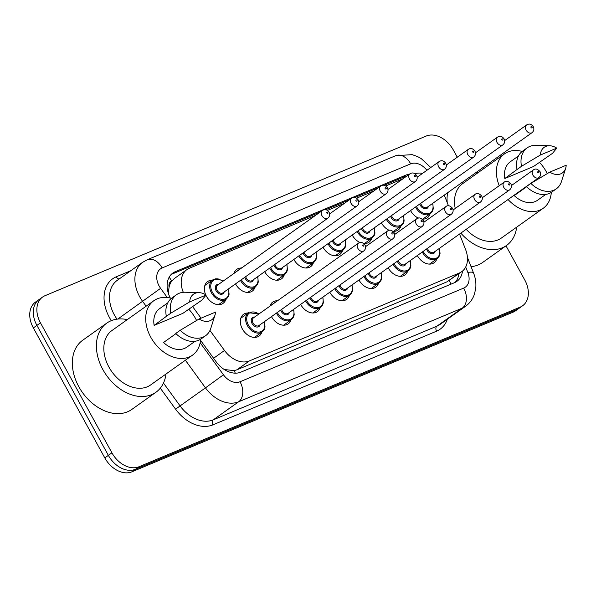 <?xml version="1.0" encoding="UTF-8"?>
<svg xmlns="http://www.w3.org/2000/svg" width="596" height="596" viewBox="0 0 596 596"><rect width="100%" height="100%" fill="white"/><g stroke="black" fill="none" stroke-linecap="round" stroke-linejoin="round"><path stroke-width="0.89" d="M261.815 332.181A13.358 9.588 -125.4 0 1 259.044 336.077A13.358 9.588 -125.4 0 1 242.356 328.94A13.358 9.588 -125.4 0 1 243.563 314.315A13.358 9.588 -125.4 0 1 248.152 312.975M290.982 319.963A13.358 9.588 -125.4 0 1 288.218 323.859A13.358 9.588 -125.4 0 1 271.523 316.729A13.358 9.588 -125.4 0 1 271.471 316.632M320.156 307.745A13.358 9.588 -125.4 0 1 317.392 311.641A13.358 9.588 -125.4 0 1 300.697 304.511A13.358 9.588 -125.4 0 1 300.645 304.414M349.33 295.527A13.358 9.588 -125.4 0 1 346.559 299.423A13.358 9.588 -125.4 0 1 329.864 292.293A13.358 9.588 -125.4 0 1 329.811 292.196M378.497 283.309A13.358 9.588 -125.4 0 1 375.733 287.205A13.358 9.588 -125.4 0 1 359.038 280.075A13.358 9.588 -125.4 0 1 358.986 279.978M407.671 271.091A13.358 9.588 -125.4 0 1 404.9 274.987A13.358 9.588 -125.4 0 1 388.212 267.857A13.358 9.588 -125.4 0 1 388.152 267.76M436.838 258.873A13.358 9.588 -125.4 0 1 434.074 262.769A13.358 9.588 -125.4 0 1 417.379 255.639A13.358 9.588 -125.4 0 1 417.327 255.542M225.862 299.43A13.358 9.588 -125.4 0 1 223.098 303.327A13.358 9.588 -125.4 0 1 206.402 296.197A13.358 9.588 -125.4 0 1 205.925 295.266M255.036 287.212A13.358 9.588 -125.4 0 1 252.272 291.109A13.358 9.588 -125.4 0 1 235.576 283.979A13.358 9.588 -125.4 0 1 235.524 283.882M284.21 274.994A13.358 9.588 -125.4 0 1 281.439 278.891A13.358 9.588 -125.4 0 1 264.751 271.761A13.358 9.588 -125.4 0 1 264.691 271.664M313.377 262.776A13.358 9.588 -125.4 0 1 310.613 266.673A13.358 9.588 -125.4 0 1 293.917 259.543A13.358 9.588 -125.4 0 1 293.865 259.446M342.551 250.558A13.358 9.588 -125.4 0 1 339.787 254.455A13.358 9.588 -125.4 0 1 323.092 247.325A13.358 9.588 -125.4 0 1 323.039 247.228M371.718 238.34A13.358 9.588 -125.4 0 1 368.954 242.237A13.358 9.588 -125.4 0 1 363.843 243.548M360.021 242.527A13.358 9.588 -125.4 0 1 352.258 235.107A13.358 9.588 -125.4 0 1 352.206 235.01M400.892 226.122A13.358 9.588 -125.4 0 1 398.128 230.019A13.358 9.588 -125.4 0 1 393.017 231.33M389.195 230.317A13.358 9.588 -125.4 0 1 381.433 222.889A13.358 9.588 -125.4 0 1 381.38 222.792M430.066 213.904A13.358 9.588 -125.4 0 1 427.295 217.808A13.358 9.588 -125.4 0 1 422.192 219.119M418.362 218.099A13.358 9.588 -125.4 0 1 410.607 210.671A13.358 9.588 -125.4 0 1 410.547 210.574M169.085 287.197A23.564 16.926 -125.4 0 1 171.916 280.872L171.641 280.992A7.852 5.64 54.6 0 0 169.085 287.197L168.281 293.105M224.282 369.513L234.139 370.623L236.888 369.818L446.858 281.886L461.736 271.664A23.564 16.926 54.6 0 0 465.588 249.515L459.531 234.049M315.478 215.417L189.312 268.26A23.564 16.926 54.6 0 0 186.928 269.578L174.434 278.466L171.916 280.872M422.609 173.347A23.564 16.926 54.6 0 0 414.928 173.794M448.468 205.799L444.281 195.115M209.963 330.467L224.513 350.478A23.564 16.926 54.6 0 0 249.389 360.923L459.36 272.99A23.564 16.926 54.6 0 0 461.736 271.664M192.53 306.471L201.031 318.175M186.928 269.578A23.564 16.926 54.6 0 0 183.307 292.308M402.993 178.763L385.731 185.997M373.826 190.981L356.557 198.207M344.652 203.199L327.39 210.425M269.913 306.173A13.358 9.588 -125.4 0 1 272.73 302.098A13.358 9.588 -125.4 0 1 277.319 300.757M233.96 273.422A13.358 9.588 -125.4 0 1 236.783 269.347A13.358 9.588 -125.4 0 1 241.373 268.006M205.695 294.752A13.358 9.588 -125.4 0 1 207.617 281.565A13.358 9.588 -125.4 0 1 212.198 280.224M506.004 245.835L524.748 279.941A23.564 16.926 -125.4 0 1 522.617 305.755A23.564 16.926 -125.4 0 1 520.241 307.082L139.01 466.743A23.564 16.926 -125.4 0 1 111.929 452.833L40.476 322.853L36.907 325.386A23.564 16.926 -125.4 0 1 39.045 299.572A23.564 16.926 -125.4 0 0 36.907 325.386L108.368 455.374L36.907 325.386L33.346 327.919A23.564 16.926 -125.4 0 1 35.477 302.105L42.607 297.031A23.564 16.926 -125.4 0 1 44.983 295.713L426.214 136.052A23.564 16.926 -125.4 0 1 453.295 149.954L457.281 157.21M139.01 466.743L135.448 469.283A23.564 16.926 -125.4 0 1 108.368 455.374A23.564 16.926 -125.4 0 0 135.448 469.283L516.672 309.615L135.448 469.283L131.887 471.816A23.564 16.926 -125.4 0 1 104.807 457.907L33.346 327.919M522.617 305.755L519.056 308.296A23.564 16.926 -125.4 0 1 516.672 309.615A23.564 16.926 -125.4 0 0 519.056 308.296L515.495 310.829A23.564 16.926 -125.4 0 1 513.111 312.155L131.887 471.816M409.422 174.188A23.564 16.926 54.6 0 0 405.869 175.12L175.239 271.709A23.564 16.926 54.6 0 0 172.862 273.028A23.564 16.926 54.6 0 0 170.277 298M383.988 185.326L402.3 177.653A23.564 16.926 -125.4 0 1 405.861 176.721M40.476 322.853A23.564 16.926 -125.4 0 1 42.607 297.031M200.532 340.294L216.072 361.675A23.564 16.926 54.6 0 0 240.948 372.12L454.495 282.683A23.564 16.926 54.6 0 0 456.871 281.364A23.564 16.926 54.6 0 0 462.489 271.091M171.194 274.458A23.564 16.926 -125.4 0 1 171.678 274.242L320.261 212.012M325.639 209.762L349.427 199.794M354.814 197.544L378.602 187.584M458.92 273.676A23.564 16.926 -125.4 0 1 454.979 282.467M447.223 202.64A42.42 30.463 -125.4 0 1 447.611 192.746M476.182 172.415A42.42 30.463 -125.4 0 1 477.962 172.743M499.247 185.684A33.383 23.974 -125.4 0 1 504.521 153.85A33.383 23.974 -125.4 0 1 522.178 151.429M539.432 162.291A33.383 23.974 -125.4 0 1 546.256 171.678A33.383 23.974 -125.4 0 1 547.262 173.607M455.232 208.458A33.383 23.974 -125.4 0 1 462.652 183.643L504.521 153.85M526.633 186.786L514.221 195.615A23.564 16.926 -125.4 0 0 537.54 200.256L545.787 194.385M566.2 165.241A15.712 11.279 -125.4 0 1 565.664 168.273A15.712 11.279 -125.4 0 1 549.758 172.125L566.2 165.241M565.664 168.273L561.514 181.4A25.136 18.051 -125.4 0 1 556.269 188.857A25.136 18.051 -125.4 0 1 530.887 183.419L526.432 186.593A25.136 18.051 -125.4 0 0 551.814 192.024L556.269 188.857M549.758 172.125L530.887 183.419M556.798 148.136L540.356 155.027A15.712 11.279 -125.4 0 1 549.646 145.759A15.712 11.279 -125.4 0 1 556.798 148.136L552.507 153.328L533.539 166.485L504.819 178.517A23.564 16.926 -125.4 0 1 510.213 161.851L518.46 155.981M504.819 178.517L517.03 169.488A25.136 18.051 -125.4 0 1 522.67 151.064L527.125 147.89A25.136 18.051 -125.4 0 1 535.886 145.379L549.646 145.759M551.307 192.366A33.383 23.974 -125.4 0 1 543.239 208.257A33.383 23.974 -125.4 0 1 508.06 199.526M543.239 208.257L501.363 238.05A33.383 23.974 -125.4 0 1 466.184 229.318M516.68 227.15A42.42 30.463 -125.4 0 1 506.6 245.41A42.42 30.463 -125.4 0 1 460.835 233.125M506.6 245.41L482.551 262.523A42.42 30.463 -125.4 0 1 471.056 266.665M517.03 169.488L521.485 166.314A25.136 18.051 -125.4 0 1 527.125 147.89M521.485 166.314L540.356 155.027M165.993 374.027A42.42 30.463 -125.4 0 1 155.914 392.28A42.42 30.463 -125.4 0 1 102.892 369.624A42.42 30.463 -125.4 0 1 106.729 323.151A42.42 30.463 -125.4 0 1 127.276 319.62M155.914 392.28L131.865 409.4A42.42 30.463 -125.4 0 1 78.836 386.744A42.42 30.463 -125.4 0 1 82.673 340.271L106.729 323.151M200.629 339.236A33.383 23.974 -125.4 0 1 192.553 355.127A33.383 23.974 -125.4 0 1 150.818 337.299A33.383 23.974 -125.4 0 1 153.835 300.719A33.383 23.974 -125.4 0 1 171.492 298.298M188.746 309.16A33.383 23.974 -125.4 0 1 195.57 318.547A33.383 23.974 -125.4 0 1 196.576 320.477M192.553 355.127L150.676 384.919A33.383 23.974 -125.4 0 1 108.941 367.091A33.383 23.974 -125.4 0 1 111.966 330.512L153.835 300.719M175.947 333.656L163.535 342.491A23.564 16.926 -125.4 0 0 186.853 347.125L195.101 341.262M215.514 312.11A15.712 11.279 -125.4 0 1 214.977 315.142A15.712 11.279 -125.4 0 1 199.071 319.002L215.514 312.11M214.977 315.142L210.828 328.269A25.136 18.051 -125.4 0 1 205.583 335.727A25.136 18.051 -125.4 0 1 180.201 330.296L175.745 333.462A25.136 18.051 -125.4 0 0 201.128 338.9L205.583 335.727M199.071 319.002L180.201 330.296M206.112 295.013L189.67 301.896A15.712 11.279 -125.4 0 1 198.96 292.636A15.712 11.279 -125.4 0 1 206.112 295.013L201.82 300.198L182.853 313.354L154.133 325.386A23.564 16.926 -125.4 0 1 159.527 308.721L167.774 302.857M154.133 325.386L166.344 316.357A25.136 18.051 -125.4 0 1 171.983 297.933L176.438 294.759A25.136 18.051 -125.4 0 1 185.2 292.249L198.96 292.636M166.344 316.357L170.799 313.191A25.136 18.051 -125.4 0 1 176.438 294.759M170.799 313.191L189.67 301.896M450.904 284.188A23.564 16.189 -112.7 0 0 449.317 280.507M235.286 373.156A23.564 16.189 -112.7 0 0 234.139 370.623M171.641 280.992A23.564 16.189 -112.7 0 0 169.175 277.162M446.858 281.886L459.36 272.99M236.888 369.818L249.389 360.923M213.584 358.256L224.513 350.478M513.111 312.155L520.241 307.082M104.807 457.907L111.929 452.833M402.3 177.653L405.869 175.12M426.892 170.3A15.712 11.279 54.6 0 0 410.681 163.84L162.149 267.932A15.712 11.279 54.6 0 0 159.139 286.028A15.712 11.279 54.6 0 0 160.607 288.337L167.267 297.501M430.789 167.528L421.253 158.618L417.632 156.614L412.179 154.647L395.707 155.69A15.712 10.795 67.3 0 1 410.681 163.84M146.132 306.202L142.63 301.39A31.424 22.566 -125.4 0 1 139.702 296.778A31.424 22.566 -125.4 0 1 142.548 262.352L117.159 280.418A31.424 22.566 54.6 0 0 114.313 314.844A31.424 22.566 54.6 0 0 117.025 319.151M117.814 319.054L160.607 288.337M111.318 320.648A35.35 25.39 -125.4 0 1 116.22 276.82L130.785 270.718M447.328 319.262A35.35 25.39 -125.4 0 1 436.563 331.182L212.914 424.851A35.35 25.39 -125.4 0 1 175.589 409.184L160.302 388.152M465.469 306.351A31.424 22.566 -125.4 0 1 462.295 308.11L436.905 326.176A31.424 22.566 54.6 0 0 440.079 324.418L465.469 306.351C469.76 303.237 472.762 299.132 474.49 294.037L475.727 288.337C476.256 283.167 475.533 278.071 473.559 273.05L467.428 257.397M200.152 342.752L223.448 374.795A15.712 11.279 54.6 0 0 240.032 381.76L463.688 288.091A15.712 10.795 67.3 0 1 462.295 308.11L238.646 401.778A31.424 22.566 -125.4 0 1 205.471 387.854L180.081 405.921A31.424 22.566 54.6 0 0 213.256 419.845L436.905 326.176A3.926 2.697 -112.7 0 0 436.563 331.182M223.448 374.795L205.471 387.854L185.386 360.222M163.468 383.057L180.081 405.921L175.589 409.184M240.032 381.76A15.712 10.795 67.3 0 1 238.646 401.778L213.256 419.845A3.926 2.697 -112.7 0 0 212.914 424.851M463.688 288.091A15.712 11.279 54.6 0 0 467.838 272.439L465.707 267.001M116.22 276.82A3.926 2.697 -112.7 0 0 119.14 279.002M467.838 272.439A15.712 3.598 -21.4 0 1 473.559 273.05M395.707 155.69L147.175 259.781A15.712 10.795 67.3 0 1 162.149 267.932M171.678 274.242L175.239 271.709M432.785 203.296L433.277 208.764L432.54 211.111L430.394 213.673A11.786 8.463 -125.4 0 1 415.665 207.378A11.786 8.463 -125.4 0 1 415.494 207.058M416.41 206.41A10.996 7.897 54.6 0 0 416.634 206.842A10.996 7.897 54.6 0 0 428.181 213.673A10.996 7.897 54.6 0 0 432.554 203.46M428.397 206.417A5.498 3.948 -125.4 0 1 424.844 208.749A5.498 3.948 -125.4 0 1 420.322 205.3A5.498 3.948 -125.4 0 1 419.77 204.018M420.731 203.333A4.716 3.382 54.6 0 0 421.298 204.763A4.716 3.382 54.6 0 0 427.19 207.274L532.042 132.67A4.716 3.382 -125.4 0 1 526.149 130.151A4.716 3.382 -125.4 0 1 526.573 124.989L504.663 140.581M531.006 127.462A0.782 0.566 54.6 0 0 532.064 127.022A0.782 0.566 54.6 0 0 531.006 127.462M429.485 264.11L437.173 258.642A11.786 8.463 -125.4 0 1 422.445 252.346A11.786 8.463 -125.4 0 1 422.273 252.026M423.182 251.378A10.996 7.897 54.6 0 0 423.413 251.81A10.996 7.897 54.6 0 0 434.961 258.642A10.996 7.897 54.6 0 0 439.334 248.428M435.177 251.385A5.498 3.948 -125.4 0 1 431.623 253.717A5.498 3.948 -125.4 0 1 427.101 250.268A5.498 3.948 -125.4 0 1 426.55 248.979M427.503 248.301A4.716 3.382 54.6 0 0 428.07 249.724A4.716 3.382 54.6 0 0 433.962 252.242L538.821 177.63A4.716 3.382 -125.4 0 1 532.928 175.12A4.716 3.382 -125.4 0 1 533.353 169.949C535.357 168.318 537.592 168.891 540.058 171.678C541.138 173.95 540.728 175.932 538.821 177.63M538.836 171.991A0.782 0.566 54.6 0 0 537.786 172.43A0.782 0.566 54.6 0 0 538.836 171.991M403.611 215.514L404.11 220.982L403.373 223.329L401.227 225.891A11.786 8.463 -125.4 0 1 386.491 219.596A11.786 8.463 -125.4 0 1 386.32 219.276M387.236 218.628A10.996 7.897 54.6 0 0 387.467 219.06A10.996 7.897 54.6 0 0 399.015 225.891A10.996 7.897 54.6 0 0 403.388 215.678M399.231 218.635A5.498 3.948 -125.4 0 1 395.677 220.967A5.498 3.948 -125.4 0 1 391.155 217.518A5.498 3.948 -125.4 0 1 390.596 216.229M391.557 215.551A4.716 3.382 54.6 0 0 392.123 216.981A4.716 3.382 54.6 0 0 398.016 219.492L502.868 144.88A4.716 3.382 -125.4 0 1 496.982 142.369A4.716 3.382 -125.4 0 1 497.407 137.207L475.489 152.799M501.839 139.68A0.782 0.566 54.6 0 0 502.89 139.24A0.782 0.566 54.6 0 0 501.839 139.68M374.444 227.732L374.936 233.2L374.199 235.547L372.053 238.109A11.786 8.463 -125.4 0 1 357.324 231.814A11.786 8.463 -125.4 0 1 357.153 231.494M358.062 230.846A10.996 7.897 54.6 0 0 358.293 231.278A10.996 7.897 54.6 0 0 369.84 238.102A10.996 7.897 54.6 0 0 374.214 227.895M370.056 230.853A5.498 3.948 -125.4 0 1 366.503 233.185A5.498 3.948 -125.4 0 1 361.981 229.736A5.498 3.948 -125.4 0 1 361.429 228.447M362.383 227.769A4.716 3.382 54.6 0 0 362.949 229.192A4.716 3.382 54.6 0 0 368.842 231.71L473.701 157.098A4.716 3.382 -125.4 0 1 467.808 154.588A4.716 3.382 -125.4 0 1 468.233 149.417L446.322 165.01M472.665 151.898A0.782 0.566 54.6 0 0 473.723 151.459A0.782 0.566 54.6 0 0 472.665 151.898M345.27 239.95L345.762 245.418L345.024 247.765L342.879 250.327A11.786 8.463 -125.4 0 1 328.15 244.032A11.786 8.463 -125.4 0 1 327.979 243.712M328.895 243.056A10.996 7.897 54.6 0 0 329.126 243.496A10.996 7.897 54.6 0 0 340.674 250.32A10.996 7.897 54.6 0 0 345.039 240.106M340.882 243.064A5.498 3.948 -125.4 0 1 337.329 245.403A5.498 3.948 -125.4 0 1 332.806 241.946A5.498 3.948 -125.4 0 1 332.255 240.665M333.216 239.987A4.716 3.382 54.6 0 0 333.782 241.41A4.716 3.382 54.6 0 0 339.675 243.928L444.527 169.316A4.716 3.382 -125.4 0 1 438.634 166.798A4.716 3.382 -125.4 0 1 439.066 161.635L417.148 177.228M443.498 164.116A0.782 0.566 54.6 0 0 444.549 163.669A0.782 0.566 54.6 0 0 443.498 164.116M316.096 252.16L316.595 257.636L315.858 259.983L313.712 262.538A11.786 8.463 -125.4 0 1 298.983 256.25A11.786 8.463 -125.4 0 1 298.812 255.93M299.721 255.274A10.996 7.897 54.6 0 0 299.952 255.714A10.996 7.897 54.6 0 0 311.499 262.538A10.996 7.897 54.6 0 0 315.873 252.324M311.715 255.282A5.498 3.948 -125.4 0 1 308.162 257.614A5.498 3.948 -125.4 0 1 303.64 254.164A5.498 3.948 -125.4 0 1 303.088 252.883M304.042 252.205A4.716 3.382 54.6 0 0 304.608 253.628A4.716 3.382 54.6 0 0 310.501 256.146L415.36 181.534A4.716 3.382 -125.4 0 1 409.467 179.016A4.716 3.382 -125.4 0 1 409.892 173.853L387.981 189.446M414.324 176.334A0.782 0.566 54.6 0 0 415.375 175.887A0.782 0.566 54.6 0 0 414.324 176.334M400.318 276.328L407.999 270.86A11.786 8.463 -125.4 0 1 393.271 264.564A11.786 8.463 -125.4 0 1 393.099 264.244M394.016 263.588A10.996 7.897 54.6 0 0 394.247 264.028A10.996 7.897 54.6 0 0 405.794 270.852A10.996 7.897 54.6 0 0 410.16 260.638M406.003 263.596A5.498 3.948 -125.4 0 1 402.449 265.935A5.498 3.948 -125.4 0 1 397.927 262.486A5.498 3.948 -125.4 0 1 397.376 261.197M398.337 260.519A4.716 3.382 54.6 0 0 398.903 261.942A4.716 3.382 54.6 0 0 404.796 264.46L509.647 189.848A4.716 3.382 -125.4 0 1 503.754 187.33A4.716 3.382 -125.4 0 1 504.179 182.167C506.19 180.536 508.418 181.109 510.884 183.896C511.964 186.168 511.554 188.15 509.647 189.848M509.669 184.209A0.782 0.566 54.6 0 0 508.619 184.648A0.782 0.566 54.6 0 0 509.669 184.209M371.144 288.546L378.832 283.07A11.786 8.463 -125.4 0 1 364.096 276.782A11.786 8.463 -125.4 0 1 363.925 276.462M364.841 275.806A10.996 7.897 54.6 0 0 365.072 276.246A10.996 7.897 54.6 0 0 376.62 283.07A10.996 7.897 54.6 0 0 380.993 272.856M376.836 275.814A5.498 3.948 -125.4 0 1 373.282 278.146A5.498 3.948 -125.4 0 1 368.76 274.696A5.498 3.948 -125.4 0 1 368.201 273.415M369.162 272.737A4.716 3.382 54.6 0 0 369.729 274.16A4.716 3.382 54.6 0 0 375.622 276.678L480.473 202.066A4.716 3.382 -125.4 0 1 474.587 199.548A4.716 3.382 -125.4 0 1 475.012 194.385C477.016 192.754 479.251 193.327 481.71 196.114C482.797 198.386 482.38 200.368 480.473 202.066M480.495 196.419A0.782 0.566 54.6 0 0 479.445 196.866A0.782 0.566 54.6 0 0 480.495 196.419M341.97 300.757L349.658 295.288A11.786 8.463 -125.4 0 1 334.93 289A11.786 8.463 -125.4 0 1 334.758 288.68M335.675 288.024A10.996 7.897 54.6 0 0 335.898 288.464A10.996 7.897 54.6 0 0 347.446 295.288A10.996 7.897 54.6 0 0 351.819 285.074M347.662 288.032A5.498 3.948 -125.4 0 1 344.108 290.364A5.498 3.948 -125.4 0 1 339.586 286.914A5.498 3.948 -125.4 0 1 339.035 285.633M339.988 284.955A4.716 3.382 54.6 0 0 340.562 286.378A4.716 3.382 54.6 0 0 346.447 288.896L451.306 214.284A4.716 3.382 -125.4 0 1 445.413 211.766A4.716 3.382 -125.4 0 1 445.838 206.603C447.842 204.964 450.077 205.545 452.543 208.332C453.623 210.604 453.213 212.586 451.306 214.284M451.328 208.637A0.782 0.566 54.6 0 0 450.271 209.084A0.782 0.566 54.6 0 0 451.328 208.637M286.929 264.378L287.421 269.854L286.683 272.201L284.538 274.756A11.786 8.463 -125.4 0 1 269.809 268.468A11.786 8.463 -125.4 0 1 269.638 268.148M270.554 267.492A10.996 7.897 54.6 0 0 270.778 267.924A10.996 7.897 54.6 0 0 282.325 274.756A10.996 7.897 54.6 0 0 286.698 264.542M282.541 267.5A5.498 3.948 -125.4 0 1 278.988 269.832A5.498 3.948 -125.4 0 1 274.465 266.382A5.498 3.948 -125.4 0 1 273.914 265.101M274.875 264.423A4.716 3.382 54.6 0 0 275.441 265.846A4.716 3.382 54.6 0 0 281.334 268.364L386.186 193.752A4.716 3.382 -125.4 0 1 380.293 191.234A4.716 3.382 -125.4 0 1 380.717 186.071L358.807 201.664M385.15 188.552A0.782 0.566 54.6 0 0 386.208 188.105A0.782 0.566 54.6 0 0 385.15 188.552M257.755 276.596L258.254 282.072L257.517 284.419L255.371 286.974A11.786 8.463 -125.4 0 1 240.635 280.686A11.786 8.463 -125.4 0 1 240.464 280.358M241.38 279.71A10.996 7.897 54.6 0 0 241.611 280.142A10.996 7.897 54.6 0 0 253.158 286.974A10.996 7.897 54.6 0 0 257.532 276.76M253.375 279.718A5.498 3.948 -125.4 0 1 249.821 282.05A5.498 3.948 -125.4 0 1 245.299 278.6A5.498 3.948 -125.4 0 1 244.74 277.319M245.701 276.641A4.716 3.382 54.6 0 0 246.267 278.064A4.716 3.382 54.6 0 0 252.16 280.582L357.011 205.97A4.716 3.382 -125.4 0 1 351.126 203.452A4.716 3.382 -125.4 0 1 351.551 198.289L329.633 213.882M355.983 200.763A0.782 0.566 54.6 0 0 357.034 200.323A0.782 0.566 54.6 0 0 355.983 200.763M240.821 268.543A11.786 8.463 -125.4 0 1 241.708 267.775L234.019 273.244M228.588 288.814L229.08 294.29L228.343 296.637L226.197 299.192A11.786 8.463 -125.4 0 1 211.468 292.897A11.786 8.463 -125.4 0 1 212.534 279.993L204.845 285.462M222.889 281.297A10.996 7.897 54.6 0 0 212.593 281.051A10.996 7.897 54.6 0 0 212.437 292.36A10.996 7.897 54.6 0 0 223.984 299.192A10.996 7.897 54.6 0 0 228.357 288.978M224.2 291.936A5.498 3.948 -125.4 0 1 220.647 294.268A5.498 3.948 -125.4 0 1 216.125 290.818A5.498 3.948 -125.4 0 1 218.732 284.255M217.525 285.119A4.716 3.382 54.6 0 0 217.093 290.282A4.716 3.382 54.6 0 0 222.986 292.8L327.845 218.188A4.716 3.382 -125.4 0 1 321.952 215.67A4.716 3.382 -125.4 0 1 322.376 210.507L217.525 285.119M326.809 212.981A0.782 0.566 54.6 0 0 327.867 212.541A0.782 0.566 54.6 0 0 326.809 212.981M312.803 312.975L320.484 307.506A11.786 8.463 -125.4 0 1 305.755 301.218A11.786 8.463 -125.4 0 1 305.584 300.898M306.5 300.242A10.996 7.897 54.6 0 0 306.731 300.675A10.996 7.897 54.6 0 0 318.279 307.506A10.996 7.897 54.6 0 0 322.645 297.292M318.488 300.25A5.498 3.948 -125.4 0 1 314.934 302.582A5.498 3.948 -125.4 0 1 310.412 299.132A5.498 3.948 -125.4 0 1 309.86 297.851M310.821 297.173A4.716 3.382 54.6 0 0 311.388 298.596A4.716 3.382 54.6 0 0 317.281 301.114L422.132 226.502A4.716 3.382 -125.4 0 1 416.239 223.984A4.716 3.382 -125.4 0 1 416.671 218.821C418.675 217.182 420.91 217.763 423.369 220.55C424.449 222.822 424.039 224.804 422.132 226.502M422.154 220.855A0.782 0.566 54.6 0 0 421.104 221.295A0.782 0.566 54.6 0 0 422.154 220.855M283.629 325.192L291.317 319.724A11.786 8.463 -125.4 0 1 276.589 313.429A11.786 8.463 -125.4 0 1 276.417 313.109M276.767 301.293A11.786 8.463 -125.4 0 1 277.654 300.526L278.697 299.922M277.326 312.46A10.996 7.897 54.6 0 0 277.557 312.893A10.996 7.897 54.6 0 0 289.105 319.724A10.996 7.897 54.6 0 0 293.478 309.51M289.321 312.468A5.498 3.948 -125.4 0 1 285.767 314.8A5.498 3.948 -125.4 0 1 281.245 311.35A5.498 3.948 -125.4 0 1 280.694 310.069M281.647 309.391A4.716 3.382 54.6 0 0 282.213 310.814A4.716 3.382 54.6 0 0 288.106 313.332L392.965 238.72A4.716 3.382 -125.4 0 1 387.072 236.202A4.716 3.382 -125.4 0 1 387.497 231.039C389.501 229.4 391.736 229.981 394.202 232.768C395.282 235.04 394.872 237.022 392.965 238.72M392.988 233.073A0.782 0.566 54.6 0 0 391.93 233.513A0.782 0.566 54.6 0 0 392.988 233.073M254.462 337.41L262.143 331.942A11.786 8.463 -125.4 0 1 247.415 325.647A11.786 8.463 -125.4 0 1 248.48 312.744L259.066 313.883M258.843 314.047A10.996 7.897 54.6 0 0 248.539 313.794A10.996 7.897 54.6 0 0 248.39 325.111A10.996 7.897 54.6 0 0 259.938 331.942A10.996 7.897 54.6 0 0 264.304 321.728M260.147 324.686A5.498 3.948 -125.4 0 1 256.593 327.018A5.498 3.948 -125.4 0 1 252.071 323.568A5.498 3.948 -125.4 0 1 254.686 317.005M358.323 243.257L253.471 317.869A4.716 3.382 54.6 0 0 253.047 323.032A4.716 3.382 54.6 0 0 258.94 325.55L363.791 250.938A4.716 3.382 -125.4 0 1 357.898 248.42A4.716 3.382 -125.4 0 1 358.323 243.257C360.334 241.618 362.562 242.192 365.028 244.986C366.108 247.251 365.698 249.24 363.791 250.938M363.813 245.291A0.782 0.566 54.6 0 0 362.763 245.731A0.782 0.566 54.6 0 0 363.813 245.291M147.175 259.781L142.548 262.352M532.042 132.67C533.949 130.971 534.359 128.982 533.278 126.717C531.334 123.953 529.099 123.372 526.573 124.989M430.394 213.673L422.706 219.142M533.353 169.949L511.442 185.542M437.173 258.642L439.319 256.079L440.057 253.732L439.565 248.264M502.868 144.88C504.775 143.182 505.192 141.2 504.104 138.928C502.16 136.171 499.932 135.59 497.407 137.207M401.227 225.891L393.539 231.36M473.701 157.098C475.608 155.4 476.018 153.418 474.938 151.146C472.993 148.389 470.758 147.808 468.233 149.417M372.053 238.109L364.365 243.578M444.527 169.316C446.434 167.618 446.844 165.636 445.763 163.364C443.819 160.6 441.584 160.026 439.066 161.635M342.879 250.327L335.198 255.796M415.36 181.534C417.26 179.836 417.677 177.854 416.597 175.582C414.652 172.818 412.417 172.244 409.892 173.853M313.712 262.538L306.024 268.014M504.179 182.167L482.268 197.76M407.999 270.86L410.145 268.297L410.882 265.95L410.391 260.482M475.012 194.385L453.094 209.978M378.832 283.07L380.978 280.515L381.716 278.168L381.216 272.7M445.838 206.603L423.927 222.196M349.658 295.288L351.804 292.733L352.541 290.386L352.05 284.91M386.186 193.752C388.093 192.054 388.503 190.072 387.422 187.8C385.478 185.036 383.243 184.462 380.717 186.071M284.538 274.756L276.857 280.224M357.011 205.97C358.919 204.272 359.336 202.29 358.248 200.018C356.304 197.254 354.076 196.68 351.551 198.289M255.371 286.974L247.683 292.442M242.743 267.172L241.708 267.775M327.845 218.188C329.752 216.49 330.162 214.5 329.081 212.236C327.137 209.472 324.902 208.898 322.376 210.507M226.197 299.192L218.508 304.66M223.12 281.133L218.106 278.876L215.633 278.801L212.534 279.993M416.671 218.821L394.753 234.414M320.484 307.506L322.637 304.951L323.367 302.604L322.876 297.128M387.497 231.039L365.586 246.632M277.654 300.526L269.966 305.994M291.317 319.724L293.463 317.169L294.2 314.822L293.709 309.346M248.48 312.744L240.799 318.212M262.143 331.942L264.289 329.387L265.026 327.033L264.535 321.564"/></g></svg>
